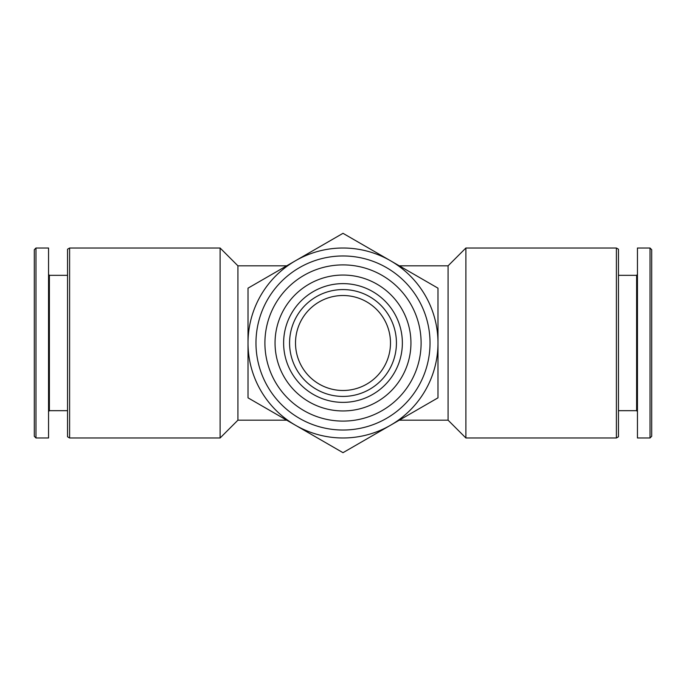 <?xml version="1.0" encoding="UTF-8"?>
<svg xmlns="http://www.w3.org/2000/svg" width="686" height="686" viewBox="0 0 686 686"><rect width="100%" height="100%" fill="white"/><g stroke="black" fill="none" stroke-linecap="round" stroke-linejoin="round"><path stroke-width="1.03" d="M437.985 343L437.985 288.163L343 233.317L248.015 288.163L248.015 397.837L343 452.683L437.985 397.837L437.985 343A94.985 94.985 0 0 0 295.512 260.74A94.985 94.985 0 0 0 295.512 425.26A94.985 94.985 0 0 0 437.985 343M390.488 343A47.488 47.488 0 0 0 319.256 301.874A47.488 47.488 0 0 0 319.256 384.126A47.488 47.488 0 0 0 390.488 343M399.295 265.825L448.078 265.825L448.078 420.175L465.888 437.985L616.397 437.985L616.397 248.015L465.888 248.015L465.888 437.985M286.705 265.825L237.922 265.825L237.922 420.175L286.705 420.175M616.397 248.015L618.455 249.207L618.455 436.793L616.397 437.985M618.455 275.326L636.617 275.326L636.617 410.674L637.448 411.514M637.448 248.015L637.448 437.985L650.019 437.985L650.019 248.015L637.448 248.015M650.019 248.015L651.7 249.695L651.7 436.305L650.019 437.985M35.981 248.015L34.3 249.695L34.3 436.305L35.981 437.985L48.552 437.985L48.552 248.015L35.981 248.015L35.981 437.985M48.552 274.486L49.383 275.326L49.383 410.674L48.552 411.514M69.603 248.015L67.545 249.207L67.545 436.793L69.603 437.985L220.112 437.985L220.112 248.015L69.603 248.015L69.603 437.985M430.028 343A87.028 87.028 0 0 0 299.482 267.634A87.028 87.028 0 0 0 299.482 418.366A87.028 87.028 0 0 0 430.028 343M421.11 343A78.11 78.11 0 0 0 303.949 275.36A78.11 78.11 0 0 0 303.949 410.64A78.11 78.11 0 0 0 421.11 343M410.94 343A67.94 67.94 0 0 0 309.026 284.158A67.94 67.94 0 0 0 309.026 401.842A67.94 67.94 0 0 0 410.94 343M402.365 343A59.365 59.365 0 0 0 313.313 291.584A59.365 59.365 0 0 0 313.313 394.416A59.365 59.365 0 0 0 402.365 343M396.431 343A53.431 53.431 0 0 0 316.289 296.729A53.431 53.431 0 0 0 316.289 389.271A53.431 53.431 0 0 0 396.431 343M399.295 420.175L448.078 420.175M448.078 265.825L465.888 248.015M618.455 410.674L636.617 410.674M636.617 275.326L637.448 274.486M49.383 410.674L67.545 410.674M49.383 275.326L67.545 275.326M237.922 265.825L220.112 248.015M237.922 420.175L220.112 437.985"/></g></svg>
